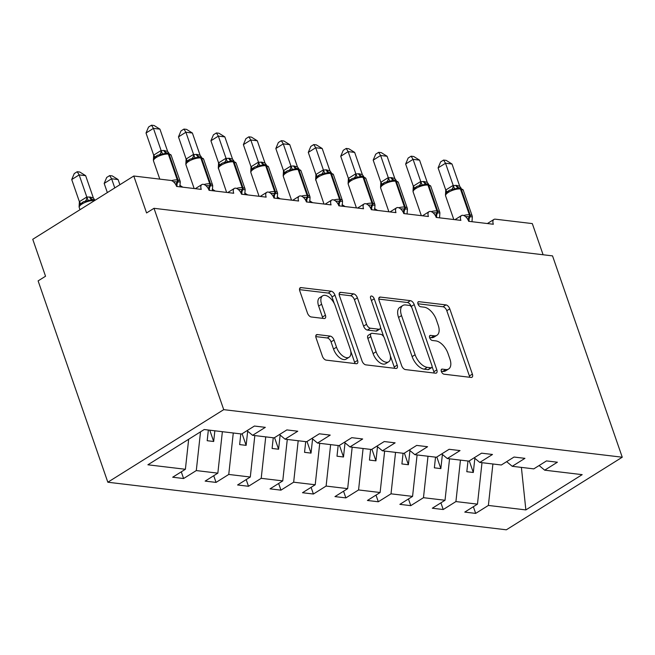 <?xml version="1.0" encoding="UTF-8"?>
<svg xmlns="http://www.w3.org/2000/svg" width="655" height="655" viewBox="0 0 655 655"><rect width="100%" height="100%" fill="white"/><g stroke="black" fill="none" stroke-linecap="round" stroke-linejoin="round"><path stroke-width="0.98" d="M441.347 371.442A2.849 1.523 57.9 0 0 444.008 374.193L471.084 377.427A4.069 2.178 57.9 0 0 471.993 377.255A4.069 2.178 57.9 0 0 472.378 374.103L449.772 308.832A4.069 2.178 57.9 0 0 445.973 304.902L418.897 301.677A2.849 1.523 57.9 0 0 418.258 301.799A2.849 1.523 57.9 0 0 417.988 304.002A2.849 1.523 57.9 0 0 420.649 306.753L424.153 307.17A13.026 6.959 57.9 0 1 436.328 319.746L438.211 325.183A13.026 6.959 57.9 0 1 436.975 335.254A13.026 6.959 57.9 0 1 434.077 335.81L430.572 335.393A2.849 1.523 57.9 0 0 429.934 335.516A2.849 1.523 57.9 0 0 429.664 337.718A2.849 1.523 57.9 0 0 432.333 340.469L435.837 340.887A13.026 6.959 57.9 0 1 448.004 353.471L449.887 358.907A13.026 6.959 57.9 0 1 448.65 368.978A13.026 6.959 57.9 0 1 445.752 369.535L442.248 369.117A2.849 1.523 57.9 0 0 441.617 369.24A2.849 1.523 57.9 0 0 441.347 371.442M317.356 334.566A4.069 2.178 57.9 0 0 316.447 334.746A4.069 2.178 57.9 0 0 316.062 337.89L322.399 356.205A4.069 2.178 57.9 0 0 326.206 360.135L356.279 363.721A4.069 2.178 57.9 0 0 357.18 363.55A4.069 2.178 57.9 0 0 357.573 360.397L334.967 295.127A4.069 2.178 57.9 0 0 331.168 291.197L301.095 287.61A4.069 2.178 57.9 0 0 300.186 287.782A4.069 2.178 57.9 0 0 299.802 290.935L307.457 313.049A4.069 2.178 57.9 0 0 311.264 316.979L324.135 318.518A4.069 2.178 57.9 0 0 325.036 318.346A4.069 2.178 57.9 0 0 325.429 315.194L321.63 304.223A10.889 5.821 57.9 0 1 322.661 295.806A10.889 5.821 57.9 0 1 335.262 305.852L350.138 348.82A10.889 5.821 57.9 0 1 349.107 357.237A10.889 5.821 57.9 0 1 336.506 347.199L334.025 340.035A4.069 2.178 57.9 0 0 330.226 336.105L317.356 334.566L315.898 335.483M622.25 457.215L223.723 409.645L107.829 482.227L506.356 529.805L622.25 457.215L552.533 255.884L154.007 208.306L146.573 212.957L133.784 176.015L170.783 180.436A6.222 3.324 57.9 0 1 176.596 186.438L201.257 189.385A6.222 3.324 57.9 0 1 201.846 184.579A6.222 3.324 57.9 0 1 209.043 190.31L233.712 193.258A6.222 3.324 57.9 0 1 234.302 188.452A6.222 3.324 57.9 0 1 241.498 194.191L266.167 197.13A6.222 3.324 57.9 0 1 266.757 192.324A6.222 3.324 57.9 0 1 273.954 198.064L298.615 201.011A6.222 3.324 57.9 0 1 299.212 196.197A6.222 3.324 57.9 0 1 306.409 201.936L331.07 204.884A6.222 3.324 57.9 0 1 331.659 200.07A6.222 3.324 57.9 0 1 338.856 205.809L363.525 208.757A6.222 3.324 57.9 0 1 364.115 203.951A6.222 3.324 57.9 0 1 371.311 209.682L395.98 212.629A6.222 3.324 57.9 0 1 396.57 207.823A6.222 3.324 57.9 0 1 403.767 213.563L428.427 216.502A6.222 3.324 57.9 0 1 429.025 211.696A6.222 3.324 57.9 0 1 436.222 217.435L460.883 220.375A6.222 3.324 57.9 0 1 461.472 215.569A6.222 3.324 57.9 0 1 468.677 221.308L493.338 224.256A6.222 3.324 -122.1 0 1 493.927 219.441A6.222 3.324 -122.1 0 1 495.311 219.179L532.31 223.592L543.101 254.754M223.723 409.645L154.007 208.306M401.654 365.662A4.069 2.178 57.9 0 0 405.461 369.592L435.534 373.186A4.069 2.178 57.9 0 0 436.435 373.006A4.069 2.178 57.9 0 0 436.828 369.862L414.222 304.591A4.069 2.178 57.9 0 0 410.423 300.661L380.35 297.075A4.069 2.178 57.9 0 0 379.441 297.247A4.069 2.178 57.9 0 0 379.057 300.391L401.654 365.662M395.907 368.454L365.834 364.86A4.069 2.178 57.9 0 1 362.027 360.93L339.429 295.659A4.069 2.178 57.9 0 1 339.814 292.515A4.069 2.178 57.9 0 1 340.723 292.343L353.594 293.874A4.069 2.178 57.9 0 1 357.393 297.804L366.563 324.274A4.069 2.178 57.9 0 0 370.362 328.212L378.901 329.228A4.069 2.178 57.9 0 0 379.81 329.056A4.069 2.178 57.9 0 0 380.195 325.903L370.648 298.344A2.849 1.523 57.9 0 1 370.927 296.142A2.849 1.523 57.9 0 1 374.218 298.77L397.2 365.13A4.069 2.178 57.9 0 1 396.807 368.274A4.069 2.178 57.9 0 1 395.907 368.454M188.673 439.259L185.39 469.275L147.899 464.796L204.213 429.524L241.703 434.003L254.41 426.045L265.316 427.347L252.609 435.305L247.025 430.671M252.609 435.305L274.158 437.876L286.857 429.917L297.763 431.219L285.064 439.177L279.48 434.543M285.064 439.177L306.614 441.748L319.312 433.798L330.218 435.1L317.511 443.05L311.936 438.416M317.511 443.05L339.061 445.629L351.768 437.671L362.673 438.973L349.966 446.931L344.391 442.289M349.966 446.931L371.516 449.502L384.223 441.544L395.129 442.845L382.422 450.804L376.838 446.17M382.422 450.804L403.971 453.375L416.678 445.416L427.576 446.718L414.877 454.676L409.293 450.042M414.877 454.676L436.426 457.247L449.125 449.289L460.031 450.591L447.332 458.549L441.748 453.915M447.332 458.549L468.882 461.12L481.581 453.17L492.486 454.472L479.779 462.422L474.204 457.788M479.779 462.422L501.329 464.993L514.036 457.043L524.942 458.344L512.235 466.294L506.651 461.66M181.279 471.846L183.596 478.527L196.295 470.577L217.845 473.147L222.373 431.694M200.528 431.833L196.295 470.577M213.735 475.718L216.044 482.408L228.751 474.449L250.3 477.02L254.828 435.567M233.278 432.996L228.751 474.449M246.19 479.599L248.499 486.28L261.206 478.322L282.755 480.893L287.283 439.44M265.733 436.869L261.206 478.322M278.637 483.472L280.954 490.153L293.661 482.195L315.211 484.766L319.738 443.32M298.189 440.741L293.661 482.195M311.092 487.345L313.409 494.026L326.108 486.067L347.658 488.646L352.185 447.193M330.636 444.622L326.108 486.067M343.548 491.217L345.865 497.898L358.563 489.948L380.113 492.519L384.641 451.066M363.091 448.495L358.563 489.948M376.003 495.09L378.312 501.771L391.019 493.821L412.568 496.392L417.096 454.938M395.546 452.368L391.019 493.821M408.45 498.971L410.767 505.652L423.474 497.694L445.023 500.264L449.551 458.811M428.002 456.24L423.474 497.694M440.905 502.843L443.222 509.525L455.921 501.566L477.47 504.137L464.772 512.095L475.677 513.397L488.376 505.439L525.867 509.917L521.388 467.392M460.449 460.113L455.921 501.566M512.235 466.294L533.784 468.874L546.491 460.915L557.389 462.217L544.69 470.175L539.106 465.533M473.36 506.716L475.677 513.397M492.904 463.994L488.376 505.439M133.784 176.015L32.75 239.296L45.539 276.238L38.113 280.889L107.829 482.227M183.596 478.527L172.691 477.225L185.39 469.275M216.044 482.408L205.146 481.106L217.845 473.147M248.499 486.28L237.593 484.978L250.3 477.02M280.954 490.153L270.048 488.851L282.755 480.893M313.409 494.026L302.504 492.724L315.211 484.766M345.865 497.898L334.959 496.596L347.658 488.646M378.312 501.771L367.414 500.477L380.113 492.519M410.767 505.652L399.861 504.35L412.568 496.392M443.222 509.525L432.316 508.223L445.023 500.264M544.69 470.175L582.18 474.646L525.867 509.917M208.355 430.024L207.185 440.709L213.677 441.486L214.848 430.793M240.811 433.897L239.64 444.589L246.133 445.359L247.68 431.211M273.258 437.769L272.095 448.462L278.588 449.232L280.127 435.084M305.713 441.642L304.55 452.335L311.035 453.113L312.582 438.956M338.168 445.515L336.998 456.208L343.49 456.985L345.038 442.829M370.624 449.395L369.453 460.08L375.945 460.858L377.493 446.702M403.079 453.268L401.908 463.953L408.401 464.731L409.94 450.583M435.526 457.141L434.363 467.834L440.848 468.603L442.395 454.455M467.981 461.014L466.81 471.706L473.303 472.484L474.85 458.328M481.998 462.692L477.47 504.137M469.283 460.866L473.303 472.484M436.828 456.993L440.848 468.603M404.381 453.121L408.401 464.731M371.925 449.248L375.945 460.858M339.47 445.367L343.49 456.985M307.015 441.495L311.035 453.113M274.56 437.622L278.588 449.232M242.113 433.749L246.133 445.359M209.764 430.188L213.677 441.486M441.274 371.221L442.78 371.401A13.026 6.959 57.9 0 0 445.678 370.836L448.65 368.978M436.975 335.254L434.003 337.112A13.026 6.959 57.9 0 1 431.105 337.677L429.598 337.497M469.684 377.264A4.069 2.178 57.9 0 0 469.406 375.97L446.8 310.699A4.069 2.178 57.9 0 0 443.001 306.769L417.915 303.773M411.422 306.949L411.25 306.45A4.069 2.178 57.9 0 0 407.451 302.52L378.77 299.098M434.134 373.014A4.069 2.178 57.9 0 0 433.856 371.721L432.079 366.603M430.974 367.774A2.849 1.523 57.9 0 0 431.604 367.651A2.849 1.523 57.9 0 0 431.874 365.449L412.036 308.153A2.849 1.523 57.9 0 0 409.375 305.402L405.682 304.96A13.026 6.959 57.9 0 0 402.784 305.525A13.026 6.959 57.9 0 0 401.54 315.595L415.106 354.756A13.026 6.959 57.9 0 0 427.273 367.332L430.974 367.774L428.002 369.633A2.849 1.523 57.9 0 0 428.632 369.51L431.604 367.651M402.784 305.525L399.812 307.383A13.026 6.959 57.9 0 0 398.567 317.454L401.54 315.595M428.002 369.633L424.309 369.191A13.026 6.959 57.9 0 1 412.134 356.615L398.567 317.454M339.143 294.365L350.622 295.741L353.594 293.874M379.81 329.056L376.838 330.914A4.069 2.178 57.9 0 1 375.929 331.086L367.389 330.071A4.069 2.178 57.9 0 1 363.59 326.141L354.421 299.671A4.069 2.178 57.9 0 0 350.622 295.741M380.481 327.303L383.764 336.785M390.315 355.706L394.228 366.988L397.2 365.13M376.076 351.743A10.889 5.821 57.9 0 0 388.669 361.789A10.889 5.821 57.9 0 0 389.709 353.373L384.46 338.234A4.069 2.178 57.9 0 0 380.661 334.304L372.122 333.289A4.069 2.178 57.9 0 0 371.213 333.46A4.069 2.178 57.9 0 0 370.828 336.604L376.076 351.743L373.104 353.61A10.889 5.821 57.9 0 0 385.697 363.648L388.669 361.789M371.213 333.46L368.249 335.319A4.069 2.178 57.9 0 0 367.856 338.471L370.828 336.604M373.104 353.61L367.856 338.471M394.506 368.29A4.069 2.178 57.9 0 0 394.228 366.988M349.107 357.237L346.135 359.104A10.889 5.821 57.9 0 1 333.534 349.058L331.053 341.894A4.069 2.178 57.9 0 0 327.254 337.964L315.776 336.596M322.661 295.806L319.689 297.673A10.889 5.821 57.9 0 0 318.657 306.09L321.63 304.223M322.735 318.355A4.069 2.178 57.9 0 0 322.456 317.061L318.657 306.09M334.238 303.478L331.995 296.993A4.069 2.178 57.9 0 0 328.196 293.063L299.515 289.641M354.879 363.558A4.069 2.178 57.9 0 0 354.601 362.264L350.752 351.154M374.48 208.519L377.542 210.427M465.484 216.608L472.337 216.83L471.993 221.701M469.168 221.365A4.56 3.545 96.8 0 1 469.897 217.1A2.071 1.613 -83.2 0 0 470.159 214.914A8.916 2.98 -19.1 0 1 472.198 216.003L472.337 216.83M438.097 167.893L440.61 161.924L443.582 160.066L445.523 163.242L452.016 164.012L459.736 186.307L456.691 185.414L453.244 185.529L445.523 163.242L438.097 167.893L445.76 190.016L453.186 185.365M459.794 187.919A2.071 1.613 -83.2 0 1 459.966 187.928L463.241 190.138A8.916 2.98 160.9 0 0 461.202 189.058A2.071 1.613 -83.2 0 0 459.966 187.928L459.188 187.838A2.071 1.613 96.8 0 0 459.016 187.829L449.698 190.089L446.358 192.644L445.474 195.059L445.76 190.016M461.169 188.272L459.736 186.307M454.758 189.246L453.244 185.529M443.582 160.066L446.17 160.377L452.016 164.012M342.033 204.647L345.095 206.554M309.578 200.774L312.64 202.682M277.122 196.901L280.184 198.809M244.667 193.028L247.729 194.936M433.029 212.728L439.882 212.949L439.538 217.828M436.721 217.493A4.56 3.545 96.8 0 1 437.442 213.227A2.071 1.613 -83.2 0 0 437.704 211.041A8.916 2.98 -19.1 0 1 439.742 212.13L439.882 212.949M405.642 164.02L408.155 158.051L411.127 156.193L413.068 159.361L419.56 160.139L427.281 182.434L424.235 181.541L420.788 181.656L413.068 159.361L405.642 164.02L413.305 186.143L420.731 181.492M427.338 184.047A2.071 1.613 -83.2 0 1 427.51 184.055L430.785 186.266A8.916 2.98 160.9 0 0 428.747 185.185A2.071 1.613 -83.2 0 0 427.51 184.055L426.733 183.965A2.071 1.613 96.8 0 0 426.561 183.957L417.194 186.241L413.903 188.771L413.018 191.186L413.305 186.143M426.184 183.932L426.733 183.965A2.071 1.613 96.8 0 1 427.969 185.095A8.916 2.98 160.9 0 0 415.999 188.427A8.916 2.98 160.9 0 0 413.158 192.013L421.345 215.659M413.084 190.351L413.084 190.359C412.986 189.32 414.378 187.944 417.243 186.225M413.158 192.013L412.994 190.965M428.714 184.399L427.281 182.434M422.303 185.373L420.788 181.656M411.127 156.193L413.723 156.504L419.56 160.139M400.573 208.855L407.426 209.076L407.082 213.956M404.266 213.62A4.56 3.545 96.8 0 1 404.995 209.354A2.071 1.613 -83.2 0 0 405.248 207.168A8.916 2.98 -19.1 0 1 407.287 208.249L407.426 209.076M373.186 160.147L375.708 154.179L378.672 152.32L380.62 155.489L387.105 156.267L394.826 178.553L391.78 177.669L388.333 177.783L380.62 155.489L373.186 160.147L380.85 182.27L388.276 177.611M394.883 180.174A2.071 1.613 -83.2 0 1 395.055 180.182L398.338 182.393A8.916 2.98 160.9 0 0 396.3 181.312A2.071 1.613 -83.2 0 0 395.055 180.182L394.277 180.084A2.071 1.613 96.8 0 0 394.105 180.076L384.739 182.368L381.447 184.89L380.563 187.314L380.85 182.27M393.729 180.059L394.277 180.084A2.071 1.613 96.8 0 1 395.522 181.214A8.916 2.98 160.9 0 0 383.543 184.554A8.916 2.98 160.9 0 0 380.702 188.132L388.89 211.786M380.629 186.478L380.629 186.487C380.53 185.447 381.922 184.071 384.796 182.344M380.547 187.084L380.702 188.132M396.267 180.526L394.826 178.553M389.848 181.492L388.333 177.783M378.672 152.32L381.267 152.623L387.105 156.267M368.118 204.982L374.979 205.203L374.627 210.083M371.811 209.747A4.56 3.545 96.8 0 1 372.539 205.482A2.071 1.613 -83.2 0 0 372.801 203.296A8.916 2.98 -19.1 0 1 374.84 204.376L374.979 205.203M340.731 156.267L343.253 150.306L346.217 148.439L348.165 151.616L354.658 152.394L362.379 174.68L359.325 173.796L355.878 173.911L348.165 151.616L340.731 156.267L348.394 178.397L355.829 173.739M362.436 176.301A2.071 1.613 -83.2 0 1 362.6 176.31L365.883 178.52A8.916 2.98 160.9 0 0 363.844 177.431A2.071 1.613 -83.2 0 0 362.6 176.31L361.822 176.211A2.071 1.613 96.8 0 0 361.65 176.203L352.292 178.496L349 181.017L348.108 183.441L348.394 178.397M348.173 182.606L348.173 182.606C348.083 181.574 349.467 180.199 352.341 178.471M363.812 176.653L362.379 174.68M357.393 177.62L355.878 173.911M346.217 148.439L348.812 148.75L354.658 152.394M335.671 201.11L342.524 201.331L342.18 206.21M339.356 205.875A4.56 3.545 96.8 0 1 340.084 201.609A2.071 1.613 -83.2 0 0 340.346 199.423A8.916 2.98 -19.1 0 1 342.385 200.504L342.524 201.331M308.284 152.394L310.798 146.425L313.77 144.567L315.71 147.743L322.203 148.513L329.923 170.808L326.1 169.825L323.431 170.03L315.71 147.743L308.284 152.394L315.939 174.517L323.373 169.866M329.981 172.421A2.071 1.613 -83.2 0 1 330.153 172.429L333.428 174.648A8.916 2.98 160.9 0 0 331.389 173.559A2.071 1.613 -83.2 0 0 330.153 172.429L329.375 172.339A2.071 1.613 96.8 0 0 329.203 172.331L319.837 174.623L316.545 177.145L315.653 179.56L315.939 174.517M315.726 178.725L315.718 178.733C315.628 177.701 317.012 176.326 319.886 174.598M315.636 179.339L323.988 204.032M331.356 172.781L329.923 170.808M324.945 173.747L323.431 170.03M313.77 144.567L316.357 144.878L322.203 148.513M212.212 189.148L215.274 191.055M303.216 197.237L310.069 197.458L309.725 202.329M306.9 201.994A4.56 3.545 96.8 0 1 307.629 197.728A2.071 1.613 -83.2 0 0 307.891 195.55A8.916 2.98 -19.1 0 1 309.93 196.631L310.069 197.458M275.829 148.521L278.342 142.553L281.314 140.694L283.255 143.871L289.747 144.64L297.468 166.935L293.645 165.952L290.976 166.157L283.255 143.871L275.829 148.521L283.492 170.644L290.918 165.993M297.526 168.548A2.071 1.613 -83.2 0 1 297.697 168.556L300.973 170.767A8.916 2.98 160.9 0 0 298.934 169.686A2.071 1.613 -83.2 0 0 297.697 168.556L296.92 168.466A2.071 1.613 96.8 0 0 296.748 168.458L287.43 170.718L284.09 173.272L283.206 175.687L283.492 170.644M296.371 168.433L296.92 168.466A2.071 1.613 96.8 0 1 298.156 169.596A8.916 2.98 160.9 0 0 286.186 172.928A8.916 2.98 160.9 0 0 283.345 176.514L291.532 200.16M283.271 174.852L283.271 174.86C283.173 173.829 284.557 172.445 287.43 170.726M283.345 176.514L283.181 175.466M298.901 168.9L297.468 166.935M292.49 169.874L290.976 166.157M281.314 140.694L283.91 141.005L289.747 144.64M179.765 185.275L182.827 187.183M270.761 193.356L277.614 193.577L277.27 198.457M274.453 198.121A4.56 3.545 96.8 0 1 275.174 193.855A2.071 1.613 -83.2 0 0 275.436 191.669A8.916 2.98 -19.1 0 1 277.474 192.758L277.614 193.577M243.373 144.649L245.887 138.68L248.859 136.821L250.808 139.99L257.292 140.768L265.013 163.062L261.967 162.17L258.52 162.284L250.808 139.99L243.373 144.649L251.037 166.771L258.463 162.121M265.07 164.675A2.071 1.613 -83.2 0 1 265.242 164.683L268.525 166.894A8.916 2.98 160.9 0 0 266.487 165.813A2.071 1.613 -83.2 0 0 265.242 164.683L264.464 164.593A2.071 1.613 96.8 0 0 264.293 164.585L254.926 166.869L251.635 169.399L250.75 171.815L251.037 166.771M263.916 164.561L264.464 164.593A2.071 1.613 96.8 0 1 265.701 165.723A8.916 2.98 160.9 0 0 253.731 169.055A8.916 2.98 160.9 0 0 250.89 172.642L259.077 196.287M250.816 170.98L250.816 170.988C250.718 169.948 252.109 168.572 254.975 166.853M250.734 171.569L250.89 172.642M266.454 165.027L265.013 163.062M260.035 166.002L258.52 162.284M248.859 136.821L251.454 137.132L257.292 140.768M238.305 189.483L245.158 189.704L244.814 194.584M241.998 194.248A4.56 3.545 96.8 0 1 242.727 189.983A2.071 1.613 -83.2 0 0 242.989 187.797A8.916 2.98 -19.1 0 1 245.027 188.877L245.158 189.704M210.918 140.776L213.44 134.807L216.404 132.949L218.352 136.117L224.845 136.895L232.566 159.181L229.512 158.297L226.065 158.412L218.352 136.117L210.918 140.776L218.582 162.899L226.008 158.24M232.623 160.803A2.071 1.613 -83.2 0 1 232.787 160.811L236.07 163.021A8.916 2.98 160.9 0 0 234.031 161.941A2.071 1.613 -83.2 0 0 232.787 160.811L232.009 160.712A2.071 1.613 96.8 0 0 231.837 160.704L222.52 162.972L219.179 165.518L218.295 167.942L218.582 162.899M218.361 167.107L218.361 167.115C218.262 166.075 219.654 164.7 222.528 162.972M218.279 167.713L226.622 192.414M233.999 161.155L232.566 159.181M227.58 162.121L226.065 158.412M216.404 132.949L218.999 133.26L224.845 136.895M109.663 175.597L111.612 178.774L104.178 183.425L106.691 177.456L109.663 175.597L112.259 175.908L118.097 179.552L111.612 178.774L114.772 187.919M104.178 183.425L107.346 192.578M118.097 179.552L119.89 184.718M205.85 185.611L212.711 185.832L212.367 190.711M209.543 190.376A4.56 3.545 96.8 0 1 210.271 186.11A2.071 1.613 -83.2 0 0 210.533 183.924A8.916 2.98 -19.1 0 1 212.572 185.005L212.711 185.832M178.471 136.895L180.985 130.934L183.949 129.076L185.897 132.245L192.39 133.022L200.111 155.309L197.065 154.424L193.61 154.539L185.897 132.245L178.471 136.895L186.126 159.026L193.561 154.367M200.168 156.93A2.071 1.613 -83.2 0 1 200.34 156.938L203.615 159.149A8.916 2.98 160.9 0 0 201.576 158.068A2.071 1.613 -83.2 0 0 200.34 156.938L199.554 156.84A2.071 1.613 96.8 0 0 199.39 156.832L190.024 159.124L186.732 161.646L185.84 164.069L186.126 159.026M201.543 157.282L200.111 155.309M195.133 158.248L193.61 154.539M183.949 129.076L186.544 129.379L192.39 133.022M94.426 200.667L94.058 200.626A2.071 1.613 -83.2 0 0 92.813 199.497A2.071 1.613 -83.2 0 0 92.642 199.488L83.332 201.748L79.984 204.303L79.099 206.718L79.386 201.674L86.747 197.04L90.316 197.081L93.37 197.966L85.649 175.671L79.157 174.901L86.82 197.024M71.722 179.552L74.244 173.583L77.208 171.725L79.157 174.901L71.722 179.552L79.386 201.674M92.265 199.472L93.591 199.587A2.071 1.613 96.8 0 1 94.729 200.471M86.869 197.188L88.384 200.905M93.37 197.966L94.549 199.685M77.208 171.725L79.804 172.036L85.649 175.671M173.403 181.738L180.256 181.959L179.912 186.839M177.087 186.503A4.56 3.545 96.8 0 1 177.816 182.237A2.071 1.613 -83.2 0 0 178.078 180.051A8.916 2.98 -19.1 0 1 180.117 181.132L180.256 181.959M146.016 133.022L148.529 127.054L151.501 125.195L153.442 128.372L159.935 129.141L167.655 151.436L163.832 150.453L161.163 150.658L153.442 128.372L146.016 133.022L153.679 155.145L161.105 150.494M167.713 153.049A2.071 1.613 -83.2 0 1 167.885 153.057L171.16 155.276A8.916 2.98 160.9 0 0 169.121 154.187A2.071 1.613 -83.2 0 0 167.885 153.057L167.107 152.967A2.071 1.613 96.8 0 0 166.935 152.959L157.568 155.251L154.277 157.773L153.393 160.188L153.679 155.145M166.558 152.942L167.107 152.967A2.071 1.613 96.8 0 1 168.343 154.097A8.916 2.98 160.9 0 0 156.373 157.429A8.916 2.98 160.9 0 0 153.532 161.015L159.795 179.126M153.458 159.353L153.458 159.361C153.36 158.33 154.744 156.954 157.618 155.227M169.088 153.409L167.655 151.436M162.677 154.375L161.163 150.658M151.501 125.195L154.089 125.506L159.935 129.141M442.78 371.401L445.752 369.535M429.549 336.031L430.572 335.393M431.105 337.677L434.077 335.81M417.874 302.315L418.897 301.677M443.001 306.769L445.973 304.902M446.8 310.699L449.772 308.832M469.406 375.97L472.378 374.103M441.224 369.756L442.248 369.117M378.893 297.984L380.35 297.075M407.451 302.52L410.423 300.661M411.25 306.45L414.222 304.591M433.856 371.721L436.828 369.862M412.134 356.615L415.106 354.756M424.309 369.191L427.273 367.332M339.265 293.252L340.723 292.343M354.421 299.671L357.393 297.804M363.59 326.141L366.563 324.274M367.389 330.071L370.362 328.212M375.929 331.086L378.901 329.228M371.41 300.53L374.218 298.77M327.254 337.964L330.226 336.105M331.053 341.894L334.025 340.035M333.534 349.058L336.506 347.199M322.456 317.061L325.429 315.194M299.638 288.519L301.095 287.61M328.196 293.063L331.168 291.197M331.995 296.993L334.967 295.127M354.601 362.264L357.573 360.397M463.658 215.503A8.916 2.98 -19.1 0 1 469.381 214.824L470.159 214.914L461.202 189.058L460.424 188.968A8.916 2.98 160.9 0 0 448.454 192.3A8.916 2.98 160.9 0 0 445.605 195.886L453.8 219.531M458.189 187.78L459.188 187.838A2.071 1.613 96.8 0 1 460.424 188.968L469.381 214.824A2.071 1.613 96.8 0 1 469.119 217.01A4.56 3.545 96.8 0 0 468.259 220.301M458.991 187.813A4.56 3.545 96.8 0 1 456.691 185.414M458.475 187.78A4.56 3.545 96.8 0 1 455.913 185.324M451.934 189.148A4.56 2.784 78.4 0 0 453.121 185.373M446.522 192.431A4.56 1.867 40.3 0 0 445.809 189.958M431.203 211.622A8.916 2.98 -19.1 0 1 436.926 210.951L437.704 211.041L428.747 185.185L427.969 185.095L436.926 210.951A2.071 1.613 96.8 0 1 436.664 213.137A4.56 3.545 96.8 0 0 435.804 216.42M426.536 183.94A4.56 3.545 96.8 0 1 424.235 181.541M426.02 183.908A4.56 3.545 96.8 0 1 423.458 181.451M419.478 185.275A4.56 2.784 78.4 0 0 420.666 181.5M414.075 188.558A4.56 1.867 40.3 0 0 413.354 186.077M398.748 207.75A8.916 2.98 -19.1 0 1 404.471 207.078L405.248 207.168L396.3 181.312L395.522 181.214L404.471 207.078A2.071 1.613 96.8 0 1 404.209 209.264A4.56 3.545 96.8 0 0 403.357 212.548M394.081 180.068A4.56 3.545 96.8 0 1 391.78 177.669M393.565 180.035A4.56 3.545 96.8 0 1 391.002 177.579M387.023 181.402A4.56 2.784 78.4 0 0 388.21 177.628M381.619 184.685A4.56 1.867 40.3 0 0 380.899 182.205M366.292 203.877A8.916 2.98 -19.1 0 1 372.015 203.206L372.801 203.296L363.844 177.431L363.066 177.341A8.916 2.98 160.9 0 0 351.096 180.674A8.916 2.98 160.9 0 0 348.247 184.26L356.435 207.913M360.831 176.154L361.822 176.211A2.071 1.613 96.8 0 1 363.066 177.341L372.015 203.206A2.071 1.613 96.8 0 1 371.762 205.383A4.56 3.545 96.8 0 0 370.902 208.675M361.625 176.195A4.56 3.545 96.8 0 1 359.325 173.796M361.11 176.162A4.56 3.545 96.8 0 1 358.547 173.706M354.568 177.53A4.56 2.784 78.4 0 0 355.755 173.755M349.164 180.805A4.56 1.867 40.3 0 0 348.452 178.332M333.845 200.004A8.916 2.98 -19.1 0 1 339.568 199.325L340.346 199.423L331.389 173.559L330.611 173.469A8.916 2.98 160.9 0 0 318.641 176.801A8.916 2.98 160.9 0 0 315.792 180.387M328.376 172.281L329.375 172.339A2.071 1.613 96.8 0 1 330.611 173.469L339.568 199.325A2.071 1.613 96.8 0 1 339.306 201.511A4.56 3.545 96.8 0 0 338.447 204.802M329.17 172.322A4.56 3.545 96.8 0 1 326.878 169.923M328.663 172.29A4.56 3.545 96.8 0 1 326.1 169.825M322.121 173.657A4.56 2.784 78.4 0 0 323.3 169.882M316.709 176.932A4.56 1.867 40.3 0 0 315.997 174.459M301.39 196.132A8.916 2.98 -19.1 0 1 307.113 195.452L307.891 195.55L298.934 169.686L298.156 169.596L307.113 195.452A2.071 1.613 96.8 0 1 306.851 197.638A4.56 3.545 96.8 0 0 305.991 200.929M296.723 168.441A4.56 3.545 96.8 0 1 294.423 166.051M296.207 168.409A4.56 3.545 96.8 0 1 293.645 165.952M289.666 169.776A4.56 2.784 78.4 0 0 290.853 166.01M284.254 173.059A4.56 1.867 40.3 0 0 283.541 170.587M268.935 192.251A8.916 2.98 -19.1 0 1 274.658 191.579L275.436 191.669L266.487 165.813L265.701 165.723L274.658 191.579A2.071 1.613 96.8 0 1 274.396 193.765A4.56 3.545 96.8 0 0 273.544 197.049M264.268 164.569A4.56 3.545 96.8 0 1 261.967 162.17M263.752 164.536A4.56 3.545 96.8 0 1 261.189 162.08M257.21 165.903A4.56 2.784 78.4 0 0 258.398 162.129M251.807 169.186A4.56 1.867 40.3 0 0 251.086 166.706M236.48 188.378A8.916 2.98 -19.1 0 1 242.203 187.707L242.989 187.797L234.031 161.941L233.254 161.842A8.916 2.98 160.9 0 0 221.284 165.183A8.916 2.98 160.9 0 0 218.434 168.769M231.019 160.663L232.009 160.712A2.071 1.613 96.8 0 1 233.254 161.842L242.203 187.707A2.071 1.613 96.8 0 1 241.949 189.893A4.56 3.545 96.8 0 0 241.089 193.176M231.813 160.696A4.56 3.545 96.8 0 1 229.512 158.297M231.297 160.663A4.56 3.545 96.8 0 1 228.734 158.207M224.755 162.031A4.56 2.784 78.4 0 0 225.942 158.256M219.351 165.314A4.56 1.867 40.3 0 0 218.631 162.833M204.032 184.505A8.916 2.98 -19.1 0 1 209.756 183.834L210.533 183.924L201.576 158.068L200.798 157.97A8.916 2.98 160.9 0 0 188.828 161.302A8.916 2.98 160.9 0 0 185.979 164.888L194.167 188.542M198.563 156.782L199.554 156.84A2.071 1.613 96.8 0 1 200.798 157.97L209.756 183.834A2.071 1.613 96.8 0 1 209.494 186.012A4.56 3.545 96.8 0 0 208.634 189.303M199.357 156.823A4.56 3.545 96.8 0 1 197.065 154.424M198.85 156.791A4.56 3.545 96.8 0 1 196.279 154.334M192.3 158.158A4.56 2.784 78.4 0 0 193.487 154.383M186.896 161.433A4.56 1.867 40.3 0 0 186.184 158.96M94.132 200.848L94.058 200.626A8.916 2.98 160.9 0 0 82.088 203.959A8.916 2.98 160.9 0 0 79.239 207.545L79.083 206.497M93.428 199.578A2.071 1.613 96.8 0 1 93.591 199.587L95.343 200.094M79.435 201.617A4.56 1.867 -139.7 0 1 80.156 204.09M86.747 197.04A4.56 2.784 -101.6 0 1 85.559 200.815M89.538 196.983A4.56 3.545 -83.2 0 0 92.101 199.447M90.316 197.081A4.56 3.545 -83.2 0 0 92.617 199.472M171.577 180.633A8.916 2.98 -19.1 0 1 177.3 179.953L178.078 180.051L169.121 154.187L168.343 154.097L177.3 179.953A2.071 1.613 96.8 0 1 177.038 182.139A4.56 3.545 96.8 0 0 176.179 185.43M166.91 152.951A4.56 3.545 96.8 0 1 164.61 150.552M166.395 152.918A4.56 3.545 96.8 0 1 163.832 150.453M159.853 154.285A4.56 2.784 78.4 0 0 161.04 150.511M154.441 157.56A4.56 1.867 40.3 0 0 153.728 155.088M454.93 219.671L461.472 215.569M487.385 223.543L493.927 219.441M422.483 215.798L429.025 211.696M390.028 211.917L396.57 207.823M357.573 208.044L364.115 203.951M325.117 204.172L331.659 200.07M292.67 200.299L299.212 196.197M260.215 196.426L266.757 192.324M227.76 192.545L234.302 188.452M195.305 188.673L201.846 184.579M463.241 190.138L472.198 216.003M449.698 190.097C446.825 191.817 445.441 193.2 445.539 194.224M445.449 194.813L445.605 195.886M458.639 187.805L458.205 187.78M430.785 186.266L439.742 212.13M398.338 182.393L407.287 208.249M365.883 178.52L374.84 204.376M348.092 183.187L348.247 184.26M361.282 176.187L360.848 176.154M333.428 174.648L342.385 200.504M328.826 172.314L328.392 172.281M300.973 170.767L309.93 196.631M268.525 166.894L277.474 192.758M236.07 163.021L245.027 188.877M231.461 160.688L231.035 160.655M203.615 159.149L212.572 185.005M190.073 159.099C187.199 160.827 185.815 162.203 185.914 163.234M185.823 163.816L185.979 164.888M199.014 156.815L198.58 156.782M83.332 201.756L79.165 205.883M79.239 207.545L79.992 209.706M171.16 155.276L180.117 181.132M153.376 159.967L153.532 161.015"/></g></svg>
